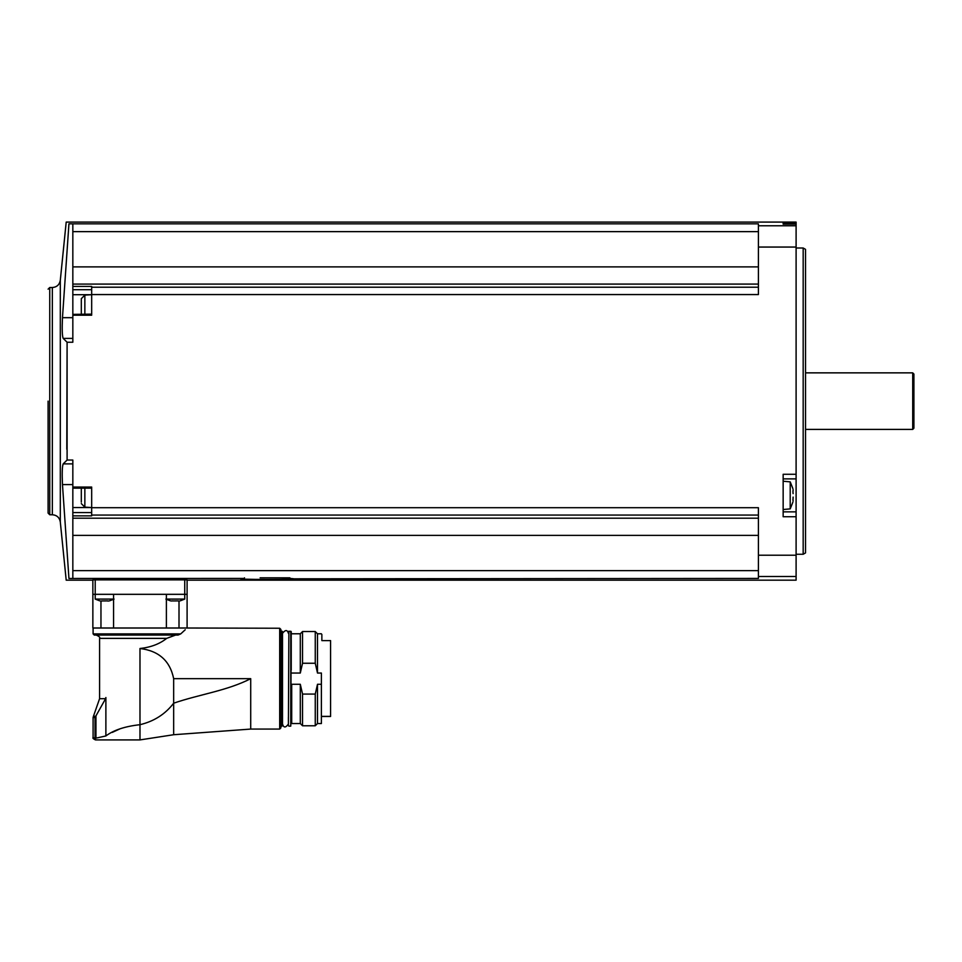 <?xml version="1.0" encoding="UTF-8"?>
<svg xmlns="http://www.w3.org/2000/svg" width="962" height="962" viewBox="0 0 962 962"><rect width="100%" height="100%" fill="white"/><g stroke="black" fill="none" stroke-linecap="round" stroke-linejoin="round"><path stroke-width="1.44" d="M99.723 600.841L95.214 599.098L95.214 594.324L92.857 594.324L92.857 628.006L187.097 628.006L187.097 594.324L95.214 594.324L95.214 579.845L92.857 579.87L187.097 579.87L187.097 594.324L187.097 580.182L796.103 580.182L796.103 222.09L66.198 222.09L60.305 280.315L60.305 521.957L66.198 580.182L92.857 580.182L92.857 594.324L92.857 579.87M293.121 578.811L758.405 578.439L758.405 576.503L796.103 576.503M260.137 577.825L289.875 577.825L290.211 578.439C312.001 579.761 222.426 579.773 244.192 578.439L241.282 578.811M62.602 466.197L63.167 463.876C62.205 466.197 61.977 473.112 62.47 484.595L68.939 578.475C65.332 580.759 65.332 580.759 68.939 578.475C65.332 580.759 65.332 580.759 68.939 578.475L244.192 578.439L244.516 577.825M72.835 578.439L72.835 570.634L758.405 570.634M72.835 463.876L63.167 463.876L67.099 460.04L72.835 460.04L72.835 518.193L758.405 518.193M72.835 570.634L72.835 518.193M91.679 294.564L91.679 286.411L72.835 286.411L72.835 223.833L758.405 223.833L758.405 294.564L91.679 294.564L91.679 315.211L72.835 315.211L72.835 342.231L67.099 342.231L66.799 449.254M67.099 460.04L67.099 342.231L63.167 338.383C62.205 336.051 61.977 329.148 62.47 317.676L68.939 223.797L72.835 223.833M758.405 515.067L91.679 515.067L91.679 487.049L72.835 487.049M91.679 507.708L758.405 507.708L758.405 576.503M796.103 474.278L783.152 474.278L783.152 516.738L796.103 516.738M72.835 286.411L72.835 315.211M72.835 314.37L91.679 314.129L91.679 306.902M91.679 287.205L758.405 287.205M72.835 284.079L758.405 284.079M783.152 222.907L783.152 224.158L796.103 224.158L783.152 224.158L783.152 222.907L796.103 222.907M68.939 223.797C65.332 221.513 65.332 221.513 68.939 223.797C65.332 221.513 65.332 221.513 68.939 223.797M72.835 231.638L758.405 231.638M72.835 266.883L758.405 266.883M91.679 515.067L91.679 515.86L72.835 515.86M72.835 535.389L758.405 535.389M60.305 280.315C59.488 284.752 56.83 287.157 52.345 287.518L52.345 514.754L49.747 514.754L48.1 513.095L48.1 401.13M803.174 248.004L805.531 249.362L805.531 552.909L803.174 554.268L803.174 248.004L796.103 248.004M912.722 372.859L913.9 374.038L913.9 428.222L912.722 429.401L912.722 372.859L805.531 372.859M783.152 511.868L796.103 511.868L783.152 511.868M783.152 478.884L796.103 478.884M783.152 509.511L790.211 508.886L790.211 481.854L783.152 481.24M793.097 493.65L792.928 491.462M793.097 489.646L793.025 491.317M793.097 497.089L793.025 499.422M793.097 501.106L792.928 499.278M72.835 338.383L63.167 338.383M72.835 507.551L91.679 507.551L84.848 507.154L84.848 488.143M72.835 488.143L91.679 488.143L91.679 495.37M84.848 314.129L84.848 295.118L91.679 294.709L72.835 294.709M81.313 502.14L81.313 488.143M81.313 501.106L81.313 499.374M81.313 313.672L81.313 298.653L84.848 295.118M81.313 312.626L81.313 310.906M166.39 599.098L184.74 599.098L184.74 579.845M171.164 600.997L172.487 600.877M170.406 600.841L165.897 599.098M178.223 600.901L172.378 600.937M178.223 600.997L179.485 600.997M95.214 599.098L113.576 599.098M100.481 600.997L101.804 601.07M107.552 600.901L101.695 600.937M107.552 600.997L108.802 600.997M178.018 635.076L94.276 635.076L178.018 635.076L180.724 633.898C188.805 626.466 188.805 626.466 180.724 633.898L185.221 629.761M250.709 729.076L173.665 734.727L173.665 703.198C199.014 694.444 227.224 690.752 250.709 678.667L250.709 729.076L279.689 729.076L279.689 628.246L186.868 628.006M175.589 635.076L166.691 638.371C159.668 643.951 150.769 647.33 139.983 648.508C158.802 650.793 170.021 660.834 173.665 678.667L250.709 678.667M173.665 678.667L173.665 703.198C165.26 714.177 154.028 721.344 139.983 724.699L139.983 648.508M173.665 734.727L139.983 739.91L139.983 724.699C125.012 726.346 113.648 730.098 105.88 735.954L105.88 697.51L105.592 698.689L99.579 698.689L99.579 638.371L166.691 638.371M119.829 728.919L112.217 732.419M105.88 735.954L95.358 738.287L95.454 739.91C93.206 738.804 92.424 738.01 93.098 737.565L95.358 738.287M99.579 698.689L93.458 716.257L95.767 716.257L95.034 717.52L105.592 698.689M100.962 628.006L100.962 601.07M113.576 628.006L113.576 594.324M166.39 628.006L166.39 594.324M179.004 628.006L179.004 601.07M279.689 729.076L280.868 727.897L280.868 629.425L279.689 628.246M282.046 631.192L282.046 726.13L282.515 631.661L280.868 630.723M288.408 717.207L288.408 724.013C285.63 727.933 283.67 727.933 282.515 724.013L282.515 633.309C285.389 629.665 287.349 629.665 288.408 633.309M288.408 725.661L288.877 631.192L288.408 725.661M290.764 631.192L290.764 726.13L291.233 631.661L288.877 631.192M291.233 670.057L291.233 640.115M291.702 673.039L300.3 673.039L300.3 633.778L291.702 633.778M300.3 673.039L302.537 663.251L302.537 631.541L300.3 633.778M302.537 663.251L315.259 663.251L315.259 631.541L302.537 631.541M315.259 663.251L317.496 673.039L317.496 633.778L315.259 631.541M321.392 673.039L321.392 723.544L321.392 673.039L317.496 673.039M321.861 634.451L321.861 640.608L330.579 640.608L330.579 716.474L321.861 716.474L330.579 716.474M321.392 723.544L317.496 723.544L317.496 684.283L315.259 694.071L302.537 694.071L300.3 684.283L291.702 684.283L291.233 687.265M321.392 684.283L317.496 684.283M317.496 723.544L315.259 725.781L315.259 694.071M315.259 725.781L302.537 725.781L302.537 694.071M302.537 725.781L300.3 723.544L300.3 684.283M289.875 577.825L274.266 577.825M758.405 555.218L796.103 555.218M758.405 247.054L796.103 247.054M758.405 225.769L796.103 225.769M49.747 514.754L49.747 287.518L48.1 289.165M72.835 317.676L62.47 317.676M72.835 484.595L62.47 484.595M91.679 512.578L72.835 512.578M91.679 289.694L72.835 289.694M93.098 628.006L93.098 633.898L180.724 633.898M95.959 716.041L95.959 738.155M93.458 716.257L93.098 717.52L95.034 717.52L95.034 737.565M282.046 726.13L281.337 726.13L281.337 631.192M300.3 723.544L291.702 723.544L291.702 684.283M330.579 716.365L321.861 716.365M52.345 514.754C56.83 515.115 59.488 517.52 60.305 521.957M52.345 287.518L49.747 287.518M803.174 554.268L796.103 554.268M912.722 429.401L805.531 429.401M792.88 488.6L790.211 481.854M790.211 508.886L792.88 502.14M84.848 507.154L81.313 503.619M184.74 599.098L180.231 600.841M114.069 599.098L109.56 600.841M99.579 638.371C100.397 637.541 99.302 636.447 96.284 635.076M93.098 633.898L94.276 635.076M93.098 737.565L93.098 717.52M139.983 739.91L95.454 739.91M290.764 726.13L288.877 726.13M321.392 633.778L317.496 633.778"/></g></svg>
